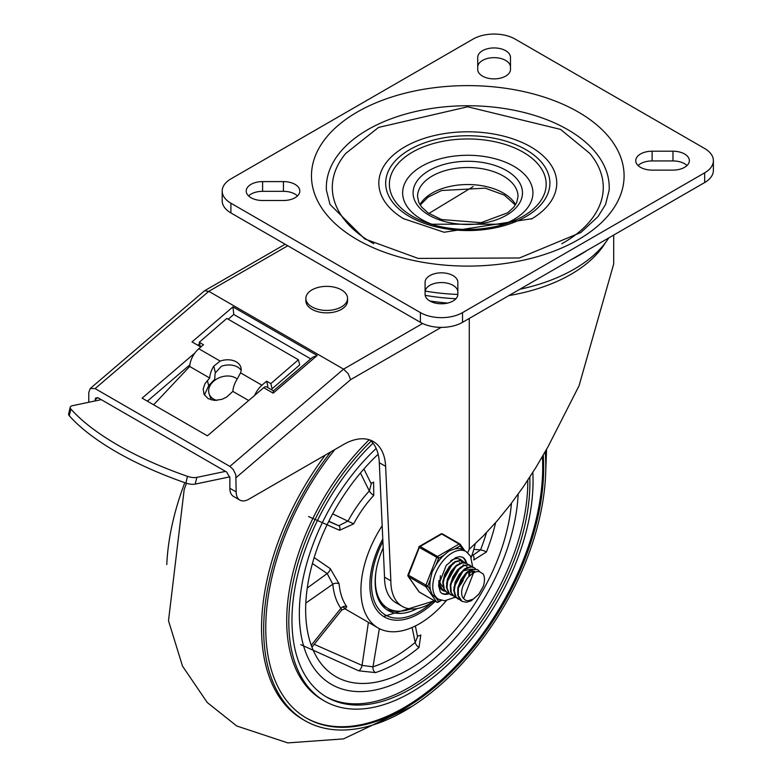 <?xml version="1.0" encoding="UTF-8"?>
<svg xmlns="http://www.w3.org/2000/svg" width="782" height="782" viewBox="0 0 782 782"><rect width="100%" height="100%" fill="white"/><g stroke="black" fill="none" stroke-linecap="round" stroke-linejoin="round"><path stroke-width="1.17" d="M262.605 200.505A16.373 9.452 180 0 1 246.222 191.052A16.373 9.452 180 0 1 262.605 181.6L283.446 181.6A16.373 9.452 180 0 1 299.819 191.052A16.373 9.452 180 0 1 283.446 200.505L262.605 200.505M248.559 195.92A16.373 9.452 180 0 1 262.605 191.326L283.446 191.326A16.373 9.452 180 0 1 297.492 195.92M457.841 294.325A16.373 9.452 180 0 1 441.468 303.778A16.373 9.452 180 0 1 425.085 294.325L425.085 282.282A16.373 9.452 180 0 1 441.468 272.83A16.373 9.452 180 0 1 457.841 282.282L457.841 294.325M425.085 292.009A16.373 9.452 180 0 1 441.468 282.556A16.373 9.452 180 0 1 457.841 292.009M477.724 57.399A16.373 9.452 180 0 1 494.107 47.937A16.373 9.452 180 0 1 510.48 57.399L510.48 69.432A16.373 9.452 180 0 1 494.107 78.884A16.373 9.452 180 0 1 477.724 69.432L477.724 57.399M477.724 67.125A16.373 9.452 180 0 1 494.107 57.663A16.373 9.452 180 0 1 510.48 67.125M672.97 151.209A16.373 9.452 180 0 1 689.353 160.662A16.373 9.452 180 0 1 672.97 170.114L652.129 170.114A16.373 9.452 180 0 1 635.746 160.662A16.373 9.452 180 0 1 652.129 151.209L672.97 151.209L672.97 160.936A16.373 9.452 180 0 1 687.016 165.53M638.083 165.53A16.373 9.452 180 0 1 652.129 160.936L672.97 160.936M704.66 148.502A29.775 17.194 180 0 1 713.38 160.662A29.775 17.194 180 0 1 704.66 172.822L462.524 312.614A29.775 17.194 180 0 1 420.413 312.614L230.915 203.212A29.775 17.194 180 0 1 222.186 191.052A29.775 17.194 180 0 1 230.915 178.892L473.051 39.1A29.775 17.194 180 0 1 515.162 39.1L704.66 148.502M222.186 191.052L222.186 200.779A29.775 17.194 0 0 0 230.915 212.939L420.413 322.34A29.775 17.194 0 0 0 462.524 322.34L704.66 182.548A29.775 17.194 0 0 0 713.38 170.388L713.38 160.662M326.436 190.3A141.444 81.66 180 0 1 467.783 105.746A141.444 81.66 180 0 1 609.139 190.3L605.571 204.434L598.025 216.604L580.918 232.469L519.434 257.982L418.214 258.422L364.705 238.93L330.004 204.434L326.436 190.3M531.34 219.087A88.962 51.358 0 0 0 532.053 218.667A88.962 51.358 0 0 0 530.685 146.83A88.962 51.358 0 0 0 405.575 146.439A88.962 51.358 0 0 0 403.522 218.667A88.962 51.358 0 0 0 403.942 218.911M373.786 243.74A135.482 78.22 180 0 1 345.771 153.409L378.586 127.417L467.675 106.792L560.547 129.401L589.804 153.409A135.482 78.22 180 0 1 561.789 243.74M501.174 225.167A65.141 37.604 0 0 0 520.773 171.004A65.141 37.604 0 0 0 425.672 164.191A65.141 37.604 0 0 0 421.723 219.468A65.141 37.604 0 0 0 434.401 225.167M587.106 250.416A157.729 91.064 180 0 1 570.948 259.741M608.787 237.894A150.291 86.763 180 0 1 519.786 289.281M457.841 294.452A150.291 86.763 180 0 1 425.173 291.08M225.49 471.38L196.82 477.391A8.934 3.353 -166.6 0 1 187.455 476.346A209.009 78.405 -166.6 0 1 70.879 409.045A8.934 3.353 -166.6 0 1 70.214 407.256A8.934 3.353 -166.6 0 1 72.589 405.672L101.269 399.651M70.214 407.256L68.621 413.971A8.934 3.353 13.4 0 0 69.285 415.76A209.009 78.405 13.4 0 0 185.862 483.061A8.934 3.353 13.4 0 0 195.217 484.107L229.791 476.854M298.411 359.759L270.826 383.61L272.097 388.771L299.682 364.93L298.411 359.759L226.819 318.43L199.234 342.281L203.447 344.715L198.784 348.743L220.172 361.089A16.373 11.456 166.2 0 1 240.944 367.677A16.373 11.456 166.2 0 1 240.563 372.858L236.936 379.544A16.833 9.716 120 0 0 232.86 391.391L226.633 397.08L221.971 399.328L214.581 400.433L208.149 398.644L204.073 394.343L203.173 389.084L204.923 383.767L209.693 378.019A16.833 9.716 -60 0 1 213.769 366.172L215.402 372.789A9.394 5.425 120 0 0 214.952 375.38L214.737 379.25L208.667 385.712L204.415 394.998M241.139 370.365A16.373 11.456 -13.8 0 0 221.384 366.279L215.402 372.789M220.172 361.089L213.769 366.172M248.676 400.521L232.86 391.391M254.707 395.369A16.833 9.716 -60 0 1 261.95 385.213L266.613 381.176L267.884 386.347M209.693 378.019L189.694 366.475L153.634 404.793M198.784 348.743A16.833 9.716 120 0 0 189.694 366.475M270.826 383.61L266.613 381.176M200.329 346.7L199.234 342.281M88.786 402.271L88.786 392.447L90.243 388.498L95.101 388.595L229.859 466.395L233.222 469.483L235.822 474.86L236.174 491.927L229.859 488.271L229.859 477.646L226.702 472.074L98.258 397.921L95.834 397.872L95.101 399.846L97.672 397.647M147.368 401.166L189.86 364.823M370.013 440.031A59.549 34.388 120 0 1 379.299 462.709L384.539 577.184A55.346 31.954 120 0 0 396.005 602.766L402.319 606.412A55.346 31.954 120 0 0 434.44 600.811L383.6 616.49M229.859 488.271A17.869 10.313 120 0 0 233.564 496.453L239.879 500.099A17.869 10.313 120 0 0 248.813 499.219L343.562 444.508A59.549 34.388 120 0 1 373.337 441.556A59.549 34.388 120 0 1 385.624 466.355L390.853 580.831A55.346 31.954 120 0 0 402.319 606.412M469.278 318.44L469.278 549.189L483.159 536.061L496.912 521.154L510.392 504.605L523.49 486.57L536.081 467.196L548.055 446.678L579.012 385.888L613.694 263.984L613.694 235.059M469.278 549.189L467.744 552.708M95.101 400.951L95.101 399.846M90.243 388.498L204.552 290.777L208.804 291.344L343.562 369.143L348.244 373.728L350.629 379.651L441.165 327.375M429.797 300.953A145.911 84.241 0 0 0 447.724 303.064M273.407 390.824L266.662 386.934A4.467 2.581 120 0 0 263.69 387.677L207.396 435.828L142.129 398.146L194.816 353.073M200.818 346.983L192.02 341.9L232.958 306.876L233.789 314.452L310.747 358.879M428.878 213.466L473.198 186.585M384.539 577.184L390.853 580.831M263.69 387.677L273.172 393.151L317.179 355.507L312.653 357.257L273.446 390.844M273.172 393.151L273.368 390.853M236.174 491.927A17.869 10.313 120 0 0 239.879 500.099M197.797 345.233L199.586 343.699M228.197 319.222L233.789 314.452M216.829 400.404A16.373 11.965 160.9 0 1 209.136 393.864L210.466 397.706A16.373 11.965 -19.1 0 0 211.678 400.022M347.56 298.392L347.56 300.826A20.84 12.033 180 0 1 326.71 312.859A20.84 12.033 180 0 1 305.87 300.826L305.87 298.392A20.84 12.033 180 0 1 311.979 289.887A20.84 12.033 180 0 1 341.451 289.887A20.84 12.033 180 0 1 347.56 298.392A20.84 12.033 180 0 1 326.71 310.425A20.84 12.033 180 0 1 305.87 298.392M209.136 393.864A16.373 11.965 160.9 0 1 216.536 379.133A16.373 11.965 160.9 0 1 235.587 377.921A16.373 11.965 160.9 0 1 237.229 379.065M545.201 451.771A199.508 115.189 -60 0 1 404.734 710.809A199.508 115.189 -60 0 1 304.98 720.681L302.869 719.469A199.508 115.189 -60 0 1 325.341 455.026M408.83 676.704A154.836 89.402 -60 0 1 331.412 684.367A154.836 89.402 -60 0 1 376.171 448.457A154.836 89.402 120 0 0 331.412 684.367A154.836 89.402 120 0 0 408.83 676.704A154.836 89.402 120 0 0 518.153 494.175A154.836 89.402 -60 0 1 408.83 676.704M166.781 564.594A199.508 115.189 -60 0 1 184.806 482.69M304.98 720.681A199.508 115.189 -60 0 1 330.766 451.898M542.395 456.659A196.526 113.468 -60 0 1 403.727 707.798A196.526 113.468 -60 0 1 305.967 717.817M543.255 455.173A196.526 113.468 -60 0 1 404.734 708.375A196.526 113.468 -60 0 1 306.466 718.111A196.526 113.468 -60 0 1 334.862 449.533M532.825 472.416A172.705 99.715 -60 0 1 410.931 692.51A172.705 99.715 -60 0 1 324.579 701.063L322.477 699.841A172.705 99.715 -60 0 1 369.212 439.758M324.579 701.063A172.705 99.715 -60 0 1 371.186 441.107M527.791 480.197A168.238 97.134 -60 0 1 408.83 687.642A168.238 97.134 -60 0 1 325.771 696.576M529.795 477.137A168.238 97.134 -60 0 1 410.931 688.864A168.238 97.134 -60 0 1 326.817 697.192A168.238 97.134 -60 0 1 373.014 443.179M382.789 538.974A69.979 40.4 120 0 0 384.373 616.959A69.979 40.4 120 0 0 419.357 613.489A69.979 40.4 120 0 0 435.251 601.28M511.457 503.217A145.911 84.241 -60 0 1 408.83 669.412A145.911 84.241 -60 0 1 335.879 676.635A145.911 84.241 -60 0 1 378.136 454.254M300.835 644.671L358.762 670.809L375.477 672.608A145.911 84.241 120 0 0 397.246 662.725A145.911 84.241 120 0 0 419.015 647.476L420.794 634.994A4.467 2.874 134.3 0 1 417.344 635.668M472.592 555.083A4.467 2.649 -75.1 0 1 473.784 559.951L486.433 551.984A145.911 84.241 120 0 0 495.641 522.611M446.287 600.684A82.628 47.712 -60 0 1 419.357 623.821A82.628 47.712 -60 0 1 378.038 627.917A82.628 47.712 -60 0 1 382.183 525.758M475.241 543.783A82.628 47.712 -60 0 1 471.214 557.507M308.548 516.54L339.584 530.294L353.64 523.872A82.628 47.712 -60 0 1 373.747 495.387L373.61 482.093A4.467 2.737 125.8 0 1 370.805 482.944M345.351 608.445L346.797 606.744A82.628 47.712 -60 0 1 339.114 583.88L330.297 568.661L314.159 557.586M368.4 622.345L362.066 665.394A4.467 1.828 -66.2 0 1 358.762 670.809M415.35 625.971L417.559 636.714L415.193 642.472A141.444 81.66 -60 0 1 372.994 666.831L362.066 665.394L314.208 644.319M328.851 521.183L338.743 525.758L328.723 521.447M312.419 563.529L327.179 573.538A4.467 2.346 124.6 0 0 330.297 568.661M307.258 588.025L327.179 573.538L332.809 584.232A4.467 2.825 174.8 0 1 339.114 583.88M305.821 603.078L332.809 584.232A87.095 50.283 120 0 0 340.903 608.328L341.793 609.98L345.703 608.513L343.024 607.164M363.894 468.975L371.264 483.863L369.319 490.959A4.467 1.32 -137.3 0 0 373.747 495.387M360.434 473.002L369.319 490.959A87.095 50.283 120 0 0 348.117 520.978L338.743 525.758A4.467 2.639 -66.4 0 1 339.584 530.294M486.482 532.64A141.444 81.66 -60 0 1 480.549 549.912L473.071 555.122L472.064 555.034M383.2 547.85A62.531 36.099 120 0 0 375.145 581.886A62.531 36.099 120 0 0 388.097 610.507A62.531 36.099 120 0 0 417.265 608.562M386.308 609.354A62.531 36.099 120 0 0 398.488 611.192M376.377 569.188A60.742 35.073 120 0 0 387.931 608.357A60.742 35.073 120 0 0 410.726 608.943M380.199 602.668A60.742 35.073 120 0 0 385.301 606.832L387.931 608.357M473.609 572.707L463.57 598.562A14.643 8.455 120 0 1 463.57 584.662L467.587 577.781L472.944 573.069L476.287 571.701L479.151 571.525L483.208 573.988A17.615 10.176 -60 0 1 483.208 586.559L478.946 594.105L471.341 600.752L466.522 602.267L462.074 601.358L458.311 595.737L458.36 588.279L461.302 580.205L466.355 573.431L472.211 569.57L477.372 569.54L479.747 571.642M477.577 569.628L471.917 569.188L466.052 572.903L460.94 579.579L457.89 587.644L457.724 595.161L460.539 600.351L461.8 601.192M473.902 567.507L470.49 566.627L464.762 568.827L459.161 574.457L455.134 582.179L453.736 590.156L455.368 596.48L458.135 599.071M460.09 599.921L456.023 596.989L454.274 590.762L455.554 582.815L459.493 575.044L465.046 569.306L470.803 566.95L474.166 567.654L475.583 568.846M470.207 565.376L468.838 564.741L463.491 565.337L457.656 569.687L452.827 576.754L450.266 584.858L450.657 592.082L454.44 596.94M456.405 597.8L454.694 597.096L451.263 592.629L450.745 585.493L453.198 577.38L457.959 570.234L463.775 565.757L469.18 564.995L471.888 566.715M466.531 563.255L462.133 562.483L456.317 565.376L450.901 571.505L447.294 579.423L446.434 587.233L448.614 593.079L450.755 594.809M452.719 595.669L449.288 593.558L447.001 587.829L447.734 580.058L451.243 572.111L456.6 565.875L462.436 562.835L466.795 563.392L468.203 564.584M469.982 571.212L469.835 572.815M459.806 583.401L464.156 575.865M462.836 561.124L460.598 560.293L455.046 561.613L449.279 566.559L444.792 573.959L442.739 582.052L443.687 588.905L447.079 592.697M449.034 593.538L447.333 592.844L444.323 589.433L443.247 582.668L445.183 574.594L449.591 567.126L455.329 562.062L460.921 560.577L464.528 562.463M439.025 580.42L439.24 584.242L441.947 589.56L443.374 590.557M445.349 591.417L442.641 590.009L439.826 584.819L440.393 575.689M458.438 558.7L460.833 560.332M461.038 560.596L462.045 562.502M441.664 589.286L440.97 589.071M442.661 586.715L439.533 582.228M442.837 581.006L452.895 563.04M459.503 562.649L460.041 563.108M460.881 573.235L455.867 581.916M465.769 574.008L458.956 585.826M446.522 583.167L456.58 565.171M463.188 564.77L463.726 565.239M464.567 575.366L459.562 584.037M469.728 571.31L469.708 574.76M450.207 585.268L460.266 567.292M469.073 571.593L468.77 575.542M463.091 570.899L470.93 569.218M453.892 587.409L463.951 569.423M470.559 569.032L471.096 569.492M472.005 570.772L472.68 573.011M466.756 573.05L474.615 571.349L470.158 570.518M457.578 589.54L467.636 571.544M463.57 598.562L465.769 600.371L467.959 600.811L473.374 599.071L478.936 593.968L483.208 586.559M435.926 597.712L432.143 594.457L430.432 589.902L427.783 586.138L430.432 579.306L432.143 571.965L435.926 565.161L438.575 558.328L443.873 555.269L449.005 550.978L454.85 548.925L460.148 545.865A1.486 1.173 -35.1 0 0 460.012 544.125A1.486 0.86 -60 0 0 459.845 543.969A1.486 0.86 -60 0 0 459.102 544.047A1.486 0.86 60 0 1 460.148 545.865L462.797 549.638L466.033 551.496A27.546 15.904 120 0 0 444.802 558.876A27.546 15.904 120 0 0 432.778 586.588A27.546 15.904 120 0 0 438.487 599.198L444.655 600.781L455.075 597.301M438.575 558.328A1.486 0.86 -120 0 0 437.519 556.501L420.149 546.471A1.486 0.86 -120 0 0 419.406 546.403A1.486 1.486 0 0 0 418.761 547.156L438.575 558.328M427.783 586.138L407.969 574.956A1.486 1.486 0 0 0 408.145 576.354A1.486 1.173 -35.1 0 0 408.448 576.627L425.819 586.656A1.486 1.173 -35.1 0 0 427.783 586.138M408.116 575.19A1.486 1.173 -35.1 0 0 408.145 576.354L418.927 591.7A1.486 1.173 144.9 0 1 418.771 591.319M440.774 600.214L438.575 601.485A1.486 1.173 144.9 0 1 436.61 602.013L419.24 591.984A1.486 1.173 144.9 0 1 418.927 591.7A1.486 1.486 0 0 0 419.406 592.14A1.486 0.86 120 0 0 419.621 592.199M419.093 547.087L407.969 574.956M459.62 543.901L442.641 534.096A1.486 0.86 120 0 0 442.475 533.94A1.486 1.486 0 0 0 440.98 533.94A1.486 0.86 60 0 1 441.732 534.018L459.102 544.047L437.519 556.501A1.486 0.86 -60 0 0 436.61 557.634L425.819 585.444A1.486 0.86 -60 0 0 425.819 586.656L436.61 602.013A1.486 0.86 -60 0 0 436.776 602.16A1.486 1.486 0 0 0 438.262 602.16A1.486 0.86 -120 0 0 438.575 601.485L435.936 597.731M462.797 549.638A27.546 15.904 120 0 0 454.85 548.925M443.873 555.269A27.546 15.904 120 0 0 435.926 565.161M430.432 579.306A27.546 15.904 120 0 0 430.432 589.902M448.35 593.323A20.84 12.033 -60 0 1 441.488 593.176M462.318 557.107A20.84 12.033 -60 0 1 465.857 562.874M461.888 560.635A17.869 10.313 120 0 0 460.403 559.423A17.869 10.313 120 0 0 450.686 560.782M438.858 581.27A17.869 10.313 120 0 0 442.534 590.361A17.869 10.313 120 0 0 444.264 591.036M262.605 181.6L262.605 191.326M283.446 181.6L283.446 191.326M652.129 151.209L652.129 160.936M704.66 172.822L704.66 182.548M420.413 312.614L420.413 322.34M462.524 322.34L462.524 312.614M230.915 212.939L230.915 203.212M357.257 239.673A156.312 90.243 0 0 0 618.767 199.215A156.312 90.243 0 0 0 427.334 88.689A156.312 90.243 0 0 0 357.257 239.673M412.349 216.223A78.396 45.258 180 0 1 412.349 152.216A78.396 45.258 180 0 1 523.217 152.216A78.396 45.258 180 0 1 504.449 224.219A78.396 45.258 180 0 1 431.117 224.219A78.396 45.258 180 0 1 412.349 216.223M525.846 149.626A82.11 47.409 0 0 0 388.468 170.887A82.11 47.409 0 0 0 489.043 228.94A82.11 47.409 0 0 0 525.846 149.626M503.315 176.009A50.253 29.012 180 0 1 518.036 196.526L516.707 202.548L513.852 207.132L507.645 212.821L481.028 222.665L441.527 219.537L428.116 212.948L421.752 207.171L418.869 202.567L417.539 196.526A50.253 29.012 180 0 1 448.555 169.723A50.253 29.012 180 0 1 503.315 176.009M515.612 204.64A50.253 29.012 0 0 0 503.315 193.027A50.253 29.012 0 0 0 419.963 204.64M506.472 170.544A54.711 31.593 0 0 0 414.939 184.699A54.711 31.593 0 0 0 481.947 223.388A54.711 31.593 0 0 0 506.472 170.544M187.455 476.346L185.862 483.061M195.217 484.107L196.82 477.391M69.285 415.76L70.879 409.045M207.377 380.482L208.667 385.712M240.563 372.858L261.95 385.213M95.101 388.595L208.804 291.344L287.766 245.753M425.183 295.322A145.911 84.241 0 0 0 455.965 298.724M508.857 295.596A145.911 84.241 0 0 0 605.424 242.723M422.622 323.494L343.562 369.143L229.859 466.395M317.179 355.507L232.958 306.876M236.174 477.548L350.629 379.651M379.299 462.709L385.624 466.355M379.358 628.62L372.994 666.831A4.467 3.069 -108.2 0 0 375.477 672.608M412.104 627.487L415.193 642.472A4.467 1.975 -129.6 0 0 419.015 647.476M311.236 645.258L340.903 608.328A4.467 3.529 144.5 0 1 346.797 606.744M332.682 513.862L353.64 523.872M473.833 549.306L480.549 549.912A4.467 0.929 -158.7 0 1 486.433 551.984M431.82 602.57A67.741 39.11 -60 0 1 378.879 609.295A67.741 39.11 -60 0 1 382.906 541.515M437.412 602.15A1.486 0.86 -60 0 1 436.776 602.16L419.406 592.14A1.486 0.86 120 0 1 419.24 591.984L408.448 576.627A1.486 0.86 120 0 1 408.448 575.415L419.24 547.605A1.486 0.86 120 0 1 420.149 546.471L441.732 534.018A1.486 0.86 120 0 1 442.475 533.94L459.845 543.969A1.486 1.486 0 0 1 460.315 544.409L464.801 550.782M437.568 602.12A1.486 0.86 -120 0 0 438.262 602.16L441.361 600.381M465.916 573.861A20.84 12.033 -60 0 1 465.329 575.669M463.218 580.4A20.84 12.033 -60 0 1 458.633 587.008M449.239 593.743A20.84 12.033 -60 0 1 441.84 593.401L440.354 592.082L438.497 585.229L446.278 565.318L455.613 557.634L459.728 556.618L462.68 557.292A20.84 12.033 -60 0 1 466.639 563.304M403.522 218.667L444.088 232.254L532.053 218.667M504.449 224.219L431.117 224.219M515.367 205.031L504.243 195.07L485.241 188.159L441.595 190.505L428.135 197.103L420.208 205.031M204.552 290.777L285.147 244.248M546.579 449.318L545.601 475.182M412.173 706.283L343.503 738.892L287.796 742.9L236.731 725.979L207.269 702.549L182.489 666.078L168.501 620.742L184.21 489.346L186.507 483.276M344.363 608.474L378.038 627.917M341.793 609.98L311.94 647.144M474.166 567.654L473.628 567.341M458.389 599.227L457.861 598.924M470.481 565.523L469.943 565.22M451.019 594.975L450.491 594.672M463.11 561.271L462.582 560.958M443.619 590.703L443.12 590.41M467.245 567.087L466.522 566.676M440.98 533.94L419.406 546.403M435.584 597.526L438.487 599.198M472.68 566.921L470.529 556.119L466.033 551.496"/></g></svg>
